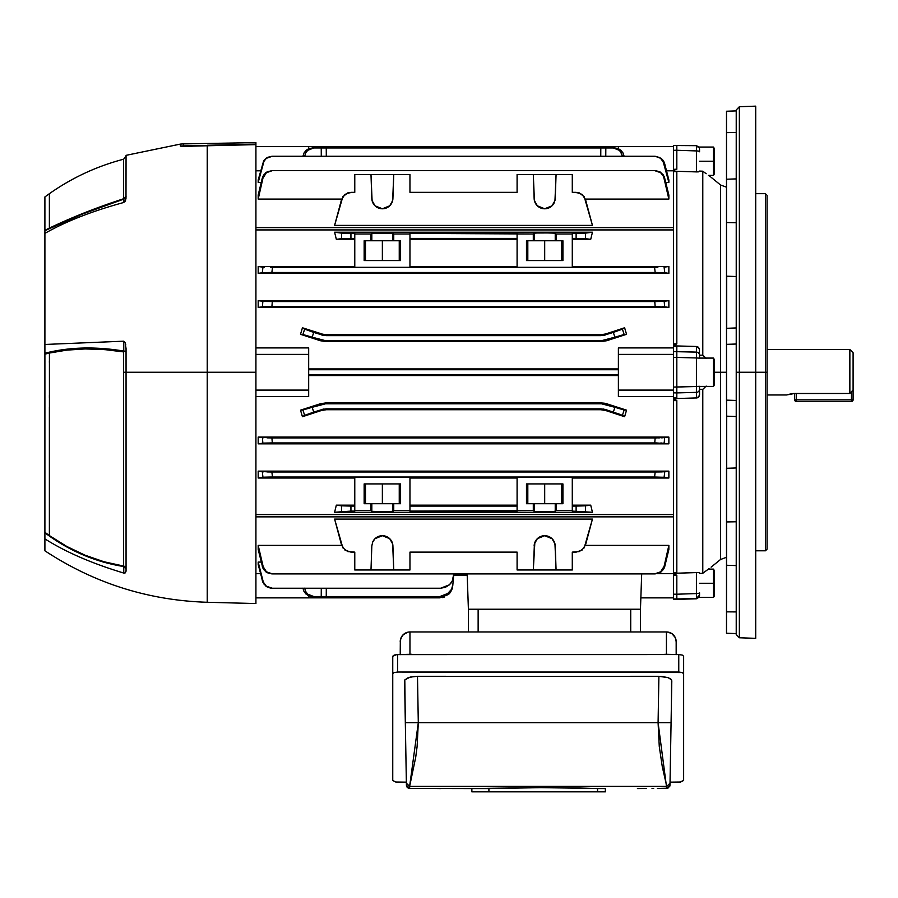 <?xml version="1.0" encoding="UTF-8"?>
<svg xmlns="http://www.w3.org/2000/svg" width="898" height="898" viewBox="0 0 898 898"><rect width="100%" height="100%" fill="white"/><g stroke="black" fill="none" stroke-linecap="round" stroke-linejoin="round"><path stroke-width="1.35" d="M787.928 394.514L793.069 393.526L786.547 394.963L767.072 394.963L786.547 394.963L794.663 393.47L849.856 393.47L849.856 349.513L767.072 349.513L849.856 349.513L849.856 393.47L853.1 389.945L853.1 352.768L849.856 349.513M793.069 393.526L849.856 393.47L853.1 389.945L853.1 352.768M851.472 391.719L851.472 399.834L796.29 399.834L796.29 393.47L796.29 401.462L851.472 401.462A1.628 1.628 0 0 0 853.1 399.834L853.1 389.945L853.1 399.834A1.628 1.628 0 0 1 851.472 401.462L851.472 399.834L853.1 399.834L851.472 399.834L851.472 401.462L796.29 401.462L796.29 399.834L794.663 399.834L794.663 393.47L794.663 399.834L851.472 399.834L851.472 391.719M794.663 399.834L796.29 401.462A1.628 1.628 0 0 1 794.663 399.834M467.207 575.147L453.681 575.147L467.207 575.147L467.162 573.901L468.397 609.237L467.162 573.901M676.823 346.493L673.567 346.527L673.567 170.811L666.507 170.811L673.567 170.811L673.567 227.621L255.919 227.621L673.567 227.621L673.567 229.922L255.919 229.922L673.567 229.922L673.567 346.527L676.823 346.493L673.567 346.527L673.567 351.623L696.41 352.106L696.41 346.482L698.666 347.571L699.542 349.928L698.678 347.571L697.05 346.572L673.567 345.853L696.41 346.482L696.41 352.106L676.823 351.578L676.823 346.493L676.823 357.415L673.567 357.426L673.567 351.623L676.823 351.578L676.823 357.415L673.567 357.426L673.567 387.06L676.823 387.072L676.823 357.415L676.823 397.982L675.341 398.229M673.567 170.283L673.567 169.329L676.823 169.217L673.567 170.283L673.567 169.329L676.823 169.217L673.567 170.283L673.567 150.292L673.567 171.181L696.41 171.9L673.567 171.181L673.567 170.283M673.567 598.955L673.567 575.158L676.823 575.27L675.296 574.552L676.823 575.27L673.567 575.158L673.567 574.204L675.296 574.552L673.567 574.204L675.296 574.552L673.567 574.204L673.567 573.306L697.05 572.576L673.567 573.306L673.567 594.195L676.823 594.218L696.41 593.567L696.41 572.587L696.41 593.567L676.823 594.218L676.823 575.27L676.823 599.011L673.567 598.955L673.567 594.195L676.823 594.218L676.823 599.011L673.567 599.437L696.41 598.809L676.823 598.91M676.823 397.982L673.567 398.633L697.05 397.915L673.567 398.633L673.567 397.96L673.567 514.554L255.919 514.554L673.567 514.554L673.567 516.866L255.919 516.866L673.567 516.866L673.567 573.676L657.257 573.676L673.567 573.676L673.567 397.96L676.823 397.982L673.567 398.386L676.823 397.982L676.823 392.909L673.567 392.853L673.567 397.96L673.567 387.06L696.41 386.522L696.41 357.965L676.823 357.415L696.41 357.965L696.41 352.106A3.244 3.132 0 0 1 699.542 355.238L702.786 355.159L702.786 171.204L699.542 171.08L702.786 171.204L702.786 355.159L706.187 358.403L702.786 355.159L699.542 355.204L699.317 348.671L699.542 355.238A3.244 3.132 180 0 0 696.41 352.106M600.672 409.713L600.807 408.848L605.824 409.645L600.807 408.848L326.255 408.848L313.728 412.081L323.718 409.05L321.237 409.645L321.372 410.509L302.435 416.717L300.516 410.161L320.305 403.774L320.44 404.605L312.167 407.299L300.516 410.161L320.305 403.774L320.44 404.605L325.458 403.819L325.323 402.989L601.739 402.989L601.604 403.819L606.621 404.605L606.745 403.774L626.546 410.161L624.144 409.993L622.415 415.336L624.615 416.717L626.546 410.161L606.745 403.774L606.621 404.605L614.883 407.299L626.546 410.161L624.615 416.717L605.679 410.509L624.615 416.717L620.518 414.55L605.824 409.645L605.679 410.509L600.672 409.713L326.389 409.713L326.255 408.848L600.807 408.848L600.672 409.713L326.389 409.713L321.372 410.509L302.435 416.717L321.372 410.509L302.435 416.717L300.516 410.161L302.435 416.717L313.728 412.081L312.167 407.299L325.458 403.819L325.323 402.989L320.305 403.774L300.516 410.161L320.305 403.774L325.323 402.989L601.739 402.989L604.275 403.18L601.739 402.989L601.604 403.819L325.458 403.819L601.604 403.819L614.883 407.299L613.334 412.081L603.344 409.05L605.824 409.645L605.679 410.509L624.615 416.717L626.546 410.161L604.275 403.18L626.546 410.161L624.615 416.717L605.679 410.509L600.672 409.713L603.209 409.915M592.444 512.264L590.716 505.147L592.444 512.264L334.606 512.264L354.777 511.108L354.777 510.491L370.986 510.491L372.086 511.4L380.359 511.68L392.011 511.467L393.751 510.491L409.959 510.491L409.959 511.108L533.3 510.491L534.411 511.4L542.673 511.68L554.324 511.467L556.075 510.491L572.284 510.491L572.284 511.108L592.444 512.264L334.606 512.264L336.335 505.147L334.606 512.264L336.335 505.147L354.777 505.147L336.335 505.147L341.521 505.821L336.335 505.147L334.606 512.264L350.938 511.108L350.938 506.079L341.521 505.821L341.521 511.366L341.521 505.821L354.777 506.079L350.938 506.079L350.938 511.108L354.777 511.108L354.777 477.152L409.959 477.152L409.959 510.491L393.751 510.491L393.751 503.722L400.587 503.722L400.587 483.921L364.15 483.921L364.15 503.722L370.986 503.722L370.986 510.491L354.777 510.491L354.777 477.152L409.959 477.152L409.959 511.108L517.091 511.108L517.091 477.152L572.284 477.152L572.284 510.491L556.075 510.491L556.075 503.722L562.911 503.722L562.911 483.921L526.475 483.921L526.475 503.722L533.3 503.722L533.3 510.491L517.091 510.491L517.091 477.152L572.284 477.152L572.284 511.108L592.444 512.264L590.716 505.147L572.284 506.079L576.123 506.079L576.123 511.108L576.123 506.079L585.53 505.821L585.53 511.366L585.53 505.821L590.716 505.147L592.444 512.264M618.385 347.908L673.567 347.908L618.385 347.908L618.385 354.384L673.567 354.384L618.385 354.384L618.385 396.579L673.567 396.579L618.385 396.579L618.385 390.102L673.567 390.102L618.385 390.102L618.385 347.908M308.676 368.932L618.385 368.932L308.676 368.932M255.919 347.908L308.676 347.908L308.676 354.384L308.676 347.908L255.919 347.908M590.716 239.339L572.284 239.339L590.716 239.339L592.444 232.223L590.716 239.339L592.444 232.223L572.284 233.379L572.284 267.323L517.091 267.323L517.091 233.996L533.3 233.996L533.3 240.765L526.475 240.765L526.475 260.566L562.911 260.566L562.911 240.765L556.075 240.765L556.075 233.996L572.284 233.996L556.075 233.996L554.964 233.087L546.702 232.807L535.051 233.02L533.3 233.996L409.959 233.379L409.959 267.323L354.777 267.323L354.777 233.996L370.986 233.996L370.986 240.765L364.15 240.765L364.15 260.566L400.587 260.566L400.587 240.765L393.751 240.765L393.751 233.996L409.959 233.996L393.751 233.996L392.651 233.087L384.378 232.807L372.726 233.02L370.986 233.996L354.777 233.996L354.777 233.379L334.606 232.223L592.444 232.223L585.53 233.121L585.53 238.666L590.716 239.339L585.53 238.666L585.53 233.121L576.123 233.379L576.123 238.408L585.53 238.666L572.284 238.408L576.123 238.408L576.123 233.379L572.284 233.379L572.284 267.323L517.091 267.323L517.091 233.379L409.959 233.379L409.959 267.323L354.777 267.323L354.777 233.379L341.521 233.121L341.521 238.666L354.777 238.408L350.938 238.408L350.938 233.379L350.938 238.408L336.335 239.339L334.606 232.223L592.444 232.223L590.716 239.339M354.777 239.339L336.335 239.339L341.521 238.666L341.521 233.121L334.606 232.223L336.335 239.339L334.606 232.223L336.335 239.339L354.777 239.339M258.186 266.47L354.777 266.47L258.186 266.47L258.186 273.351L258.186 266.47L262.968 267.2L258.186 266.47M664.778 272.734L668.864 273.351L664.778 272.756L664.093 267.2L668.864 266.47L664.093 267.2L664.778 272.756L668.864 273.351L668.864 266.47L572.284 266.47L668.864 266.47L668.864 273.351L258.186 273.351L270.231 272.498L656.831 272.498L668.864 273.351L258.186 273.351L262.283 272.756L262.968 267.2L262.283 272.756L258.186 273.351L262.283 272.756L262.968 267.2L264.225 267.301L262.968 267.2M258.186 300.639L668.864 300.639L668.864 307.408L258.186 307.408L258.186 300.639L668.864 300.639L656.337 301.548L270.713 301.548L258.186 300.639L258.186 307.408L270.298 306.588L656.764 306.588L668.864 307.408L258.186 307.408L262.407 306.835L262.867 301.29L258.186 300.639M323.852 334.572L600.672 334.774L605.679 333.966L624.615 327.77L626.546 334.314L606.745 340.712L601.739 341.498L325.323 341.498L320.305 340.712L300.516 334.314L302.435 327.77L323.852 334.572M255.919 573.676L260.555 573.676L255.919 573.676M271.903 588.224L267.256 587.045L263.72 583.823L258.186 564.505L258.186 562.092L261.239 562.092L258.186 562.092L258.186 564.505L262.946 582.409L265.909 586.17L270.298 588.089L272.319 588.224L266.324 586.17L263.383 582.387L258.186 562.092L262.407 580.883L266.324 586.17L272.319 588.224L440.637 588.224L271.903 588.224L440.637 588.224L449.404 584.811L445.341 587.337L440.637 588.224M271.858 573.901L267.144 572.7L263.574 569.399L258.186 549.419L258.186 545.389L341.667 545.389L258.186 545.389L258.186 549.419L262.8 567.951L265.774 571.802L271.858 573.901L266.414 571.802L263.473 567.929L258.186 545.389L262.968 566.369L262.283 566.402L262.968 566.369L266.414 571.802L272.498 573.901L655.192 573.901L661.287 571.802L664.262 567.951L668.864 549.419L668.864 545.389L668.864 549.419L664.778 566.402L664.093 566.369L660.636 571.802L654.563 573.901L659.918 572.7L663.487 569.399L664.778 566.402L664.093 566.369L660.636 571.802L655.192 573.901M585.384 545.389L668.864 545.389L664.093 566.369L668.864 545.389L585.384 545.389M350.938 552.124L354.777 552.124L350.938 552.124L345 550.115L341.521 544.906L334.606 519.089L592.444 519.089L584.216 547.802L579.255 551.608L572.284 552.124L576.123 552.124L572.284 552.124L572.284 569.983L517.091 569.983L517.091 552.124L409.959 552.124L517.091 552.124L409.959 552.124L409.959 569.983L354.777 569.983L354.777 552.124L347.807 551.608L342.834 547.802L334.606 519.089L592.444 519.089L585.53 544.906L590.716 525.554M260.555 170.811L255.919 170.811L260.555 170.811M655.192 170.586L659.918 171.787L663.487 175.088L668.864 195.068L668.864 199.087L585.384 199.087L668.864 199.087L668.864 195.068L664.262 176.536L659.918 171.787L655.192 170.586L660.636 172.685L663.588 176.558L668.864 199.087L664.093 178.107L664.778 178.085L660.636 172.685L654.563 170.586L271.858 170.586L265.774 172.685L262.8 176.536L258.186 195.068L258.186 199.087L258.186 195.068L262.283 178.085L266.414 172.685L272.498 170.586L267.144 171.787L263.574 175.088L262.283 178.085L262.968 178.107L266.414 172.685L271.858 170.586M341.667 199.087L258.186 199.087L262.968 178.107L258.186 199.087L341.667 199.087M590.716 218.932L585.53 199.581L592.444 225.398L334.606 225.398L342.834 196.684L347.807 192.879L354.777 192.352L354.777 174.504L370.986 174.504L372.086 200.602L375.038 205.822L378.417 208.022L382.368 208.785L386.32 208.022L389.698 205.822L392.651 200.602L393.751 174.504L409.959 174.504L409.959 192.352L517.091 192.352L517.091 174.504L533.3 174.504L534.411 200.602L537.363 205.822L540.742 208.022L544.693 208.785L548.644 208.022L552.023 205.822L554.964 200.602L556.075 174.504L572.284 174.504L572.284 192.352L579.255 192.879L584.216 196.684L592.444 225.398L334.606 225.398L341.521 199.581L345 194.372L350.938 192.352L354.777 192.352L350.938 192.352M271.903 156.263L266.336 158.317L264.158 160.675L258.186 182.395L261.239 182.395L258.186 182.395L258.186 179.982L258.186 182.395L263.383 162.089L266.336 158.317L272.319 156.263L654.732 156.263L659.379 157.442L662.904 160.675L668.864 182.395L665.822 182.395L668.864 182.395L668.864 179.982L668.864 182.395L664.116 162.078L661.153 158.306L655.158 156.263L271.903 156.263L267.256 157.442L263.72 160.663L258.186 179.982L263.72 160.663L267.256 157.442L271.903 156.263L655.158 156.263L660.726 158.317L664.183 163.616L663.341 160.663L661.153 158.306L655.158 156.263M409.959 266.47L517.091 266.47L409.959 266.47M517.091 239.339L409.959 239.339L517.091 239.339M409.959 238.408L517.091 238.408L409.959 238.408M657.83 267.447L270.781 267.458M320.305 340.712L300.516 334.314L302.907 334.494L304.647 329.151L302.435 327.77L300.516 334.314L302.435 327.77L321.372 333.966L326.389 334.774L326.255 335.639L321.237 334.842L321.372 333.966L302.435 327.77L312.077 331.867L326.255 335.639L600.807 335.639L326.255 335.639L326.389 334.774L600.672 334.774L600.807 335.639L613.334 332.406L603.344 335.437L605.824 334.842L605.679 333.966L624.615 327.77L626.546 334.314L624.615 327.77L605.679 333.966L624.615 327.77L613.334 332.406L614.883 337.188L601.604 340.668L601.739 341.498L606.745 340.712L626.546 334.314L606.745 340.712L606.621 339.882L614.883 337.188L626.546 334.314L606.745 340.712L606.621 339.882L601.604 340.668L325.458 340.668L601.604 340.668L601.739 341.498L325.323 341.498L325.458 340.668L312.167 337.188L313.728 332.406L323.718 335.437L321.237 334.842L321.372 333.966L302.435 327.77L300.516 334.314L320.305 340.712L325.323 341.498L325.458 340.668L300.516 334.314L320.305 340.712L320.44 339.882L320.305 340.712L325.323 341.498M326.378 334.774L325.368 334.741M384.378 511.68L371.828 511.332L372.726 511.467L371.828 511.332L371.828 503.722L392.909 503.722L364.15 503.722L364.15 483.921L400.587 483.921L400.587 503.722L392.909 503.722L392.909 511.332L386.32 511.658M534.142 511.332L534.142 503.722L533.3 503.722L533.3 510.491L535.051 511.467L534.142 511.332L534.142 503.722L555.233 503.722L526.475 503.722L526.475 483.921L562.911 483.921L562.911 503.722L555.233 503.722L555.233 511.332L553.336 511.523M517.091 478.017L409.959 478.017L517.091 478.017M409.959 505.147L517.091 505.147L409.959 505.147M517.091 506.079L409.959 506.079L517.091 506.079M409.959 192.352L517.091 192.352L409.959 192.352L409.959 174.504L354.777 174.504L354.777 192.352M572.284 192.352L576.123 192.352L572.284 192.352L572.284 174.504L517.091 174.504L517.091 192.352M540.742 208.022L538.946 207.079M535.051 202.521L534.142 198.604L533.3 174.504L556.075 174.504L555.233 198.604L554.324 202.521L552.023 205.822L544.693 208.785L537.363 205.822L534.826 201.971M380.359 232.807L373.725 232.964M392.909 233.154L393.751 233.996L393.751 240.765L392.909 240.765L392.909 233.154L392.909 240.765L371.828 240.765L400.587 240.765L400.587 260.566L364.15 260.566L364.15 240.765L371.828 240.765L371.828 233.154L392.909 233.154L384.378 232.807M542.673 232.807L555.233 233.154L554.324 233.02L555.233 233.154L555.233 240.765L534.142 240.765L562.911 240.765L562.911 260.566L526.475 260.566L526.475 240.765L534.142 240.765L534.142 233.154L540.742 232.829M554.324 233.02L553.336 232.964M618.385 375.555L308.676 375.555L618.385 375.555M308.676 396.579L255.919 396.579L308.676 396.579L308.676 354.384L255.919 354.384L308.676 354.384L308.676 396.579M265.224 477.13L664.093 477.287L664.778 471.731L659.918 471.944L668.864 471.136L668.864 478.017L572.284 478.017L668.864 478.017L668.864 471.136L656.831 471.989L270.231 471.989L258.186 471.136L668.864 471.136L664.778 471.731L664.093 477.287L668.864 478.017L664.093 477.287L664.778 471.731L668.864 471.136L258.186 471.136L258.186 478.017L258.186 471.136L268.648 471.966M264.192 477.186L262.968 477.287L262.283 471.731L262.968 477.287L258.186 478.017L354.777 478.017L258.186 478.017L263.473 477.231M572.284 505.147L590.716 505.147L572.284 505.147M265.146 443.04L262.867 443.185L262.407 437.64L258.186 437.079L668.864 437.079L668.864 443.848L258.186 443.848L258.186 437.079L668.864 437.079L656.764 437.898L270.298 437.898L258.186 437.079L258.186 443.848L270.713 442.939L656.337 442.939L668.864 443.848L258.186 443.848L262.867 443.185L262.407 437.64L258.186 437.079L263.72 437.753M546.702 511.68L542.673 511.68M372.726 511.467L373.725 511.523M655.192 471.989L658.414 471.966L655.192 471.989L654.563 477.018L272.498 477.018L271.858 471.989L655.192 471.989L654.563 477.018L664.093 477.287M264.225 477.175L269.232 477.04M452.278 580.972L453.569 576.359L452.85 584.677L453.793 573.901L452.278 580.972L449.404 584.811L451.021 583.027M448.686 593.118L439.908 596.53L326.255 596.53L326.3 588.224L326.255 596.53L439.908 596.53L446.766 594.566L451.559 589.279L448.686 593.118M453.569 576.37L452.85 584.677L451.559 589.279M452.412 587.034L451.436 590.615L448.562 594.454L439.796 597.855L308.676 597.855L439.796 597.855M450.167 592.68L448.562 594.454M452.3 588.37L451.436 590.615M444.499 596.979L442.186 597.641M325.458 596.53L312.167 596.53L325.458 596.53M640.858 597.866L673.567 597.866L640.858 597.866M326.3 156.263L326.255 147.957L600.807 147.957L600.762 156.263L600.807 147.957L312.167 147.957L326.255 147.957L326.3 156.263M308.676 146.621L618.385 146.621L308.676 146.621L308.676 148.675L308.676 146.621L255.919 146.621L308.676 146.621M601.604 147.957L613.334 147.957L601.604 147.957M613.334 147.957L619.384 150.348L621.416 153.053L622.415 156.342L620.518 151.605L618.049 149.326L613.334 147.957L614.883 147.957L618.138 148.574L620.989 150.348L614.883 147.957L605.824 147.957L605.768 156.263L605.824 147.957L600.807 147.957M255.919 390.102L308.676 390.102L255.919 390.102M308.676 374.758L618.385 374.758L308.676 374.758M308.676 369.729L618.385 369.729L308.676 369.729M409.959 552.124L409.959 569.983L393.751 569.983L392.651 543.874L389.698 538.665L386.32 536.465L382.368 535.702L378.417 536.465L375.038 538.665L372.726 541.965L371.828 545.883L370.986 569.983L354.777 569.983L354.777 552.124M555.233 545.883A10.552 10.552 0 0 0 544.693 535.702L552.023 538.665L554.324 541.965L555.233 545.883L556.075 569.983L554.964 543.874L552.023 538.665L548.644 536.465L544.693 535.702L540.742 536.465L537.363 538.665L534.411 543.874L533.3 569.983L572.284 569.983L572.284 552.124M661.916 301.447L654.732 301.548L655.158 306.588L271.903 306.588L272.319 301.548L654.788 301.548L655.158 306.588L659.805 306.622M657.774 267.447L654.563 267.469L655.192 272.498L271.858 272.498L272.498 267.469L654.563 267.469L655.192 272.498L658.414 272.509M656.764 437.898L655.158 437.898L654.732 442.939L272.319 442.939L271.903 437.898L655.158 437.898L654.732 442.939L668.864 443.848L668.864 437.079L664.643 437.64L664.183 443.185L664.643 437.64L668.864 437.079L664.643 437.64L664.183 443.185M662.904 301.402L664.183 301.29L664.643 306.835L663.341 306.734L668.864 307.408L668.864 300.639L664.183 301.29L664.643 306.835L668.864 307.408L662.578 306.701M661.153 437.831L663.263 437.753M264.158 443.084L272.319 442.939L271.903 437.898L267.256 437.865M663.667 443.141L662.937 443.084M661.916 443.04L660.726 443.006M265.146 301.447L272.319 301.548L271.903 306.588L265.887 306.656M265.898 306.656L258.186 307.408L262.407 306.835L262.867 301.29L262.407 306.835L263.72 306.734L262.485 306.835M664.778 272.756L661.276 272.565L664.778 272.756M267.144 272.543L271.768 272.498M270.859 267.458L272.498 267.469L271.858 272.498L268.637 272.509M265.774 272.565L263.574 272.655M668.864 179.982L664.643 163.604L668.864 179.982M336.335 218.932L341.521 199.581M341.521 544.906L336.335 525.554M262.283 471.753L263.574 471.832M267.144 471.944L271.858 471.989L272.498 477.018L269.277 477.04M264.158 301.402L266.347 301.481M576.123 192.352L582.05 194.372L585.53 199.581M659.918 272.543L661.287 272.565M658.313 437.887L659.805 437.865M661.343 471.91L662.264 471.888M585.53 544.906L582.05 550.115L576.123 552.124M659.918 471.944L658.414 471.966M673.567 146.621L618.385 146.621L618.385 148.675L618.385 146.621L673.567 146.621M620.989 150.348L623.077 153.053L624.144 156.342L623.077 153.053L620.989 150.348M308.676 595.812L308.676 597.866L255.919 597.866L308.676 597.866L308.676 595.812M312.167 147.957L306.072 150.348L308.923 148.574L313.728 147.957L307.677 150.348L305.646 153.053L304.647 156.342L305.646 153.053L307.677 150.348L310.484 148.574L313.728 147.957L321.237 147.957L321.282 156.263L321.237 147.957L326.255 147.957M306.072 150.348L303.973 153.053L302.907 156.342L303.973 153.053L306.072 150.348M312.167 596.53L308.923 595.913L306.072 594.139L313.728 596.53L307.677 594.139L305.646 591.434L304.647 588.145L305.646 591.434L307.677 594.139L310.484 595.913L313.728 596.53L321.237 596.53L321.282 588.224L321.237 596.53L326.255 596.53M306.072 594.139L303.973 591.434L302.907 588.145L303.973 591.434L306.072 594.139M302.435 416.717L304.647 415.336L302.907 409.993L300.516 410.161L302.435 416.717M624.615 327.77L622.415 329.151L624.144 334.494L626.546 334.314L624.615 327.77M313.728 412.081L312.167 407.299L302.907 409.993L304.647 415.336L313.728 412.081M312.167 337.188L313.728 332.406L304.647 329.151L302.907 334.494L312.167 337.188M614.883 407.299L613.334 412.081L622.415 415.336L624.144 409.993L614.883 407.299M613.334 332.406L614.883 337.188L624.144 334.494L622.415 329.151L613.334 332.406M605.824 334.842L600.807 335.639L600.672 334.774L605.679 333.966L605.824 334.842M321.237 409.645L326.255 408.848L326.389 409.713L321.372 410.509L321.237 409.645M606.745 403.774L601.739 402.989M601.739 341.498L606.745 340.712M325.323 402.989L320.305 403.774M641.688 573.901L640.454 609.237L468.397 609.237L640.454 609.237L641.688 573.901M452.85 584.677L452.727 586.001M517.091 552.124L517.091 569.983L533.3 569.983L534.849 542.448M392.651 543.885A10.552 10.552 0 0 1 392.909 545.872L392.651 543.874A10.552 10.552 0 0 0 382.368 535.702L389.698 538.665L392.011 541.965L392.909 545.883L393.751 569.983L370.986 569.983L371.828 545.883L372.726 541.965L375.038 538.665L382.368 535.702A10.552 10.552 0 0 0 372.726 541.954M540.742 536.465L538.946 537.408M535.051 541.965L537.363 538.665L544.693 535.702A10.552 10.552 0 0 0 534.411 543.874L534.142 545.883A10.552 10.552 0 0 1 534.411 543.885M554.324 511.467L552.023 511.579L554.324 511.467M544.693 511.68L552.023 511.579L544.693 511.68M535.051 511.467L537.363 511.579L535.051 511.467M389.698 511.579L375.038 511.579L392.011 511.467M537.363 232.908L552.023 232.908L535.051 233.02M392.909 198.604L392.011 202.521L389.698 205.822L382.368 208.785A10.552 10.552 0 0 0 392.909 198.604L393.751 174.504L370.986 174.504L371.828 198.604A10.552 10.552 0 0 0 382.368 208.785L375.038 205.822L372.726 202.521L371.828 198.604M534.142 198.615A10.552 10.552 0 0 0 554.324 202.533M527.811 483.921L527.811 503.722L527.811 483.921M561.576 503.722L561.576 483.921L561.576 503.722M544.693 503.722L544.693 483.921L544.693 503.722M365.486 483.921L365.486 503.722L365.486 483.921M399.251 503.722L399.251 483.921L399.251 503.722M382.368 503.722L382.368 483.921L382.368 503.722M555.233 511.332L556.075 510.491L556.075 503.722L555.233 503.722L555.233 511.332M392.909 511.332L393.751 510.491L393.751 503.722L392.909 503.722L392.909 511.332M370.986 503.722L370.986 510.491L371.828 511.332L371.828 503.722L370.986 503.722M561.576 240.765L561.576 260.566L561.576 240.765M527.811 260.566L527.811 240.765L527.811 260.566M544.693 240.765L544.693 260.566L544.693 240.765M399.251 240.765L399.251 260.566L399.251 240.765M365.486 260.566L365.486 240.765L365.486 260.566M382.368 240.765L382.368 260.566L382.368 240.765M534.142 233.154L534.142 240.765L533.3 240.765L533.3 233.996L534.142 233.154M556.075 240.765L555.233 240.765L555.233 233.154L556.075 233.996L556.075 240.765M371.828 233.154L371.828 240.765L370.986 240.765L370.986 233.996L371.828 233.154M755.588 106.155L755.712 372.243L767.072 372.243L767.072 195.315L767.072 549.172L767.072 372.243L765.444 372.243L765.444 550.8L765.444 372.243L755.712 372.243L755.712 638.332L755.712 372.243L739.357 372.243L739.357 637.771L739.357 372.243L736.225 372.243L736.225 634.527L736.225 372.243L736.225 634.527L739.357 637.771L739.357 372.243L755.588 372.243L755.588 638.332L755.712 106.155L755.712 638.332L755.588 106.155L755.588 372.243L755.588 106.155L739.357 106.716L739.357 372.243L739.357 106.716L739.357 372.243L736.225 372.243L736.225 111.229M697.05 397.915L699.317 395.816L698.678 396.916L699.542 394.559L699.542 388.037L699.542 389.283L702.786 389.328L702.786 573.283L702.786 389.328L706.176 386.095L703.1 389.07M709.061 568.636L702.786 573.283L699.542 573.407L702.786 573.283L709.05 568.636M711.104 567.143L720.555 559.488L720.555 372.243L714.157 372.243L720.555 372.243L720.555 184.999L720.555 559.488L720.555 372.243L726.493 372.243L720.555 372.243L720.555 184.999L726.493 187.188M736.225 178.893L726.493 179.23L726.493 111.24L726.493 132.646L736.225 132.556L726.493 132.646L726.493 222.547L736.225 222.715L726.493 222.547L726.493 344.349L736.225 344.024L726.493 344.349L726.718 468.285L736.225 467.959L726.493 468.296L726.493 521.94L736.225 521.772L726.493 521.94L726.493 611.841L736.225 611.92L726.493 611.841L726.493 633.236L726.718 416.178L736.225 416.549M675.992 573.036L673.567 573.193L676.823 572.924L673.567 573.193L676.823 572.924L676.823 400.643L674.892 399.733M676.037 400.059L676.823 400.643L675.307 399.834L676.823 400.643L673.567 400.609L673.567 399.475L676.037 400.059M673.567 171.675L676.823 171.563L673.567 171.293L676.823 171.563L673.567 171.293L676.823 171.563L676.823 343.844L675.307 344.641L673.567 345.012L673.567 343.878L676.823 343.844L675.307 344.641L676.823 343.844L676.823 171.563L674.791 171.361M673.567 343.878L676.823 343.844L673.59 345M697.05 171.911L696.41 171.9L697.05 171.911M698.206 171.877L696.41 171.9L696.41 150.92L676.823 150.269L676.823 169.217L676.823 150.269L673.567 150.292L673.567 145.532L676.823 145.476L676.823 150.269L673.567 150.292L673.567 145.532L696.41 145.678L676.823 145.476L676.823 146.935L676.823 145.476M696.41 150.886L696.41 150.92A3.244 0.842 0 0 1 699.542 151.762L699.542 149.506M676.037 171.462L675.307 171.406M698.206 347.133L699.317 348.671L696.41 346.482M698.206 572.598L696.41 572.587M698.206 397.354L696.41 397.994L696.41 392.381L673.567 392.853L673.567 345.853L675.296 346.246M673.567 572.812L676.823 572.924L676.823 400.643L673.567 400.609M699.317 572.756L698.666 572.643L699.317 572.756M698.97 147.07L696.41 145.678L673.567 145.532M673.567 575.158L673.567 574.204L673.567 575.158M726.493 179.252L726.493 276.191L736.225 276.528L726.718 276.202L726.718 328.309L736.225 327.938L726.493 328.32L726.493 400.138L736.225 400.463L726.493 400.138L726.718 416.178M706.176 173.718L702.786 171.204L706.176 173.718M710.206 176.682L709.05 175.851L710.206 176.682M711.665 177.748L711.093 177.333L711.665 177.748M699.542 594.869L699.542 592.725A3.244 0.842 180 0 1 696.41 593.567A3.244 0.842 0 0 0 699.542 592.725L699.542 595.116A3.244 3.244 180 0 1 696.41 598.36L696.41 593.567M699.542 358.167L699.542 355.238L699.542 358.167L696.41 357.965L699.542 358.167M699.542 388.037L699.542 386.32L676.823 387.072L676.823 392.909L696.41 392.381L696.41 386.522L699.542 386.32L699.542 389.249A3.244 3.132 180 0 1 696.41 392.381A3.244 3.132 0 0 0 699.542 389.249L699.542 394.559M702.786 389.328L699.542 389.283M736.225 327.938L726.718 328.309M676.823 597.451L676.823 595.632M676.823 599.011L696.41 598.36A3.244 3.244 0 0 0 699.542 595.116L696.41 598.36M676.823 146.935L676.823 150.269L696.41 150.92L696.41 146.127A3.244 3.244 0 0 1 699.542 149.36A3.244 3.244 180 0 0 696.41 146.127M696.41 357.932L696.41 386.522M676.823 353.722L676.823 351.578M676.823 390.63L676.823 388.565M698.666 171.844L696.41 171.9L696.41 150.92A3.244 0.842 180 0 1 699.542 151.762L699.542 149.36M696.41 392.381L696.41 397.994L697.656 397.691M697.656 572.576L698.678 572.643M765.444 372.243L765.444 193.687L765.444 372.243M713.483 583.262L699.542 583.262L713.483 583.262L713.483 597.417L713.483 583.262L714.157 583.262L713.483 583.262L713.483 569.108L713.483 583.262M714.157 596.25L714.157 570.275L714.157 596.25L713.483 597.417L697.926 597.417M104.033 349.524L126.057 351.623A3.244 0.584 0 0 0 123.756 351.062A3.244 0.853 -80.5 0 1 123.688 351.623A3.244 0.853 -80.5 0 1 123.632 351.915L104.157 349.535L85.142 348.94L66.8 350.119L49.424 353.049L49.424 535.601L66.71 546.422L85.007 555.189L104.078 561.778L123.632 566.054L123.632 372.243L126.057 372.243L126.057 570.589L125.192 572.902L125.989 571.454L125.192 572.902L123.756 573.047C92.011 563.473 65.734 552.079 44.9 538.879L44.9 550.8L44.9 538.879C65.734 552.079 92.011 563.473 123.756 573.059L123.756 566.548C95.053 561.912 68.776 550.665 44.9 532.806L49.379 535.567L44.9 532.301L44.9 354.138L44.9 538.89M125.192 572.902L123.756 573.047L123.756 566.548A3.244 2.47 180 0 1 126.057 568.917A3.244 2.952 0 0 0 123.632 566.054L123.632 351.915C97.029 347.571 72.3 347.941 49.424 353.049L49.424 535.601C72.143 551.563 96.872 561.721 123.632 566.054A3.244 0.876 -81.1 0 1 123.756 566.548L102.843 561.912L82.504 554.627L63.118 544.884L44.9 532.806M207.225 372.243L207.303 145.263L255.919 144.107L255.919 372.243L255.919 144.634L207.225 145.768L207.225 372.243L255.919 372.243L255.919 603.546L255.919 372.243L207.225 372.243L207.225 602.277L207.225 372.243L126.057 372.243L207.225 372.243L207.225 602.277C148.271 600.403 94.155 583.24 44.9 550.8M255.919 142.625L255.919 144.466L255.919 142.625L183.506 143.882L183.506 145.891L183.506 143.882L180.386 144.095L180.386 146.093L207.225 145.768L181.98 146.396L180.386 146.093L180.386 144.095L126.057 155.343L125.989 198.391L125.192 201.208L123.756 202.477L123.756 199.12A3.244 3.064 180 0 0 126.057 196.191A3.244 2.649 0 0 1 123.632 198.75C96.872 207.438 72.143 217.215 49.424 228.081L49.379 193.687A340.881 340.881 0 0 1 49.424 193.654L49.424 228.081L49.424 193.654A340.881 340.881 0 0 0 49.379 193.687L49.379 228.193L85.007 212.602L123.632 198.75L123.632 159.204L126.057 156.072M44.9 344.462L123.756 341.184L44.9 344.462L44.9 233.379C65.734 221.447 92.011 211.142 123.756 202.488C92.011 211.142 65.734 221.447 44.9 233.379L44.9 354.138L49.379 353.06L44.9 354.138L44.9 353.228C68.944 347.077 95.233 346.347 123.756 351.062L123.756 341.184L125.192 342.621L126.057 349.075L126.057 570.589M44.9 196.931L44.9 230.292L49.379 228.103L44.9 230.292L44.9 196.931L49.379 193.699M85.31 348.929L100.857 349.3M84.839 555.121L69.685 548.016M66.8 546.467L49.424 535.601L49.379 407.322M49.379 228.519L82.313 214.106M49.424 193.654C72.098 177.725 96.827 166.242 123.632 159.204L123.632 198.75L92.954 209.526M125.192 201.208L125.754 199.771L123.756 202.477L123.756 199.12C95.053 208.459 68.776 218.989 44.9 230.696L44.9 233.379M123.318 350.983L82.504 348.076M44.9 513.824L44.9 512.994M44.9 486.458L44.9 485.515M44.9 299.326L44.9 301.346M44.9 350.254L44.9 348.446M44.9 447.271L44.9 448.08M44.9 440.738L44.9 440.099M44.9 414.584L44.9 416.784M44.9 422.352L44.9 421.42M44.9 408.837L44.9 406.446M49.379 394.896L49.379 396.557M44.9 396.692L44.9 395.996M44.9 395.041L44.9 393.986M44.9 377.194L44.9 379.697M44.9 322.135L44.9 323.067M44.9 338.961L44.9 336.267M44.9 353.947L44.9 353.049M44.9 374.87L44.9 374.275M44.9 320.485L44.9 321.091M44.9 312.347L44.9 313.178L44.9 312.347M44.9 303.367L44.9 302.312M44.9 302.334L44.9 299.449M44.9 301.189L44.9 300.168M44.9 317.914L44.9 316.871M44.9 315.681L44.9 313.829L44.9 315.681M44.9 310.472L44.9 309.788M44.9 326.457L44.9 325.806M44.9 266.47L44.9 267.548M44.9 280.849L44.9 281.893M44.9 283.094L44.9 284.195M44.9 309.731L44.9 311.92M44.9 312.706L44.9 314.199M44.9 306.701L44.9 305.634M44.9 274.732L44.9 272.824M44.9 242.842L44.9 240.956M44.9 210.974L44.9 209.099M44.9 260.6L44.9 258.972M44.9 291.682L44.9 290.873M44.9 316.837L44.9 316.141M44.9 269.737L44.9 268.682M44.9 318.936L44.9 317.263M44.9 319.688L44.9 320.317M44.9 329.038L44.9 329.689M44.9 329.173L44.9 328.32M44.9 458.115L44.9 457.43M44.9 429.255L44.9 427.224L44.9 429.255M44.9 426.258L44.9 425.551M44.9 413.361L44.9 412.373M44.9 445.026L44.9 445.846L44.9 445.026M44.9 533.726L44.9 532.132M44.9 424.473L44.9 426.09M44.9 418.681L44.9 418.019M44.9 406.884L44.9 406.053M44.9 499.198L44.9 498.008M44.9 533.67L44.9 532.155M44.9 409.567L44.9 410.296M49.379 427.358L49.379 426.393M49.379 444.33L49.379 443.275M44.9 441.502L44.9 442.198M49.379 460.236L49.379 459.192M44.9 459.058L44.9 461.067M49.379 501.735L49.379 500.86M44.9 453.613L44.9 452.805M44.9 483.057L44.9 485.796M44.9 483.146L44.9 484.673M44.9 501.645L44.9 504.081M44.9 469.755L44.9 470.799M44.9 437.786L44.9 438.853L44.9 437.786M44.9 420.23L44.9 422.487M49.379 437.348L49.379 438.415M44.9 437.405L44.9 436.664M49.379 436.372L49.379 437.101M44.9 472.337L44.9 471.663M49.379 395.906L49.379 397.691M49.379 360.985L49.379 362.444M187.626 146.363L188.266 146.34M188.513 146.34L192.206 146.217M199.637 145.981L200.377 145.959M126.057 155.343L125.989 198.391M126.046 347.941L126.057 372.243L123.632 372.243L123.632 351.915M123.632 198.75L126.057 196.191L123.756 199.12L82.504 214.027L44.9 230.696M44.9 353.228L63.197 349.648L82.661 348.065L102.944 348.536L123.756 351.062L123.756 341.206M102.944 561.935L104.089 562.26M50.019 228.204L63.197 222.143M74.624 217.237L82.29 214.106M125.192 342.621L125.754 344.72M123.756 566.548L126.057 568.917L123.756 566.548M126.057 351.623L123.756 351.062L126.057 351.623M44.9 382.784L44.9 381.976M44.9 365.89L44.9 364.139M44.9 384.378L44.9 384.984M44.9 345.259L44.9 346.617M44.9 400.71L44.9 402.248L44.9 400.71M183.506 145.891L193.452 145.689L183.506 145.891A32.463 32.182 180 0 0 180.386 146.093A32.463 32.182 -0 0 1 183.506 145.891L188.064 145.858M186.997 145.88L187.738 145.869M187.907 145.858L207.371 145.431M207.303 145.263L255.919 144.443M49.379 409.028L49.379 535.635M676.172 654.687L676.172 641.7L675.217 637.501L671.839 633.595L667.349 632.001M407.771 632.203L403.067 634.819L400.631 638.893L400.227 654.687M630.722 609.237L478.14 609.237L630.722 609.237L630.722 631.956L630.722 609.237M640.454 631.956L640.454 609.237L640.454 631.956M478.14 631.956L478.14 609.237L478.14 631.956M468.397 609.237L468.397 631.956L468.397 609.237M666.428 654.563L666.428 631.956L409.959 631.956L409.959 654.563L409.959 631.956A9.743 9.743 0 0 0 400.227 641.7A9.743 9.743 0 0 1 409.959 631.956L666.428 631.956L666.428 653.531M404.538 633.606L401.967 636.132L400.328 640.285L400.227 654.305M406.525 632.585L405.514 633.034M676.172 654.563L676.172 641.7A9.743 9.743 0 0 0 666.428 631.956A9.743 9.743 0 0 1 676.172 641.7L675.217 637.501L671.839 633.595M664.812 654.283L674.544 654.451L664.812 654.283M401.844 654.451L411.587 654.283L401.844 654.451M671.502 697.813L671.581 679.943L668.191 677.664L661.5 676.396L417.491 676.306L418.3 722.688L658.088 722.688L666.731 788.433L669.975 785.245L669.728 786.446L670.02 783.213L669.975 785.245L666.731 788.433L658.313 788.433L666.731 788.433L666.765 786.39L409.623 786.39L409.656 788.433L418.075 788.433L409.656 788.433L409.623 786.39L666.765 786.39L662.286 766.679L659.267 746.395L658.088 722.688L658.896 676.306L414.865 676.396L408.186 677.664L404.807 679.943L404.886 697.813M669.706 786.491L666.877 788.433L669.706 786.491M436.888 788.545L438.976 788.567M421.308 788.444L409.656 788.433L406.412 785.245L406.379 783.213L406.412 785.245L409.656 788.433L471.865 788.59L434.082 788.511M683.636 656.236L682.211 655.057L678.765 654.563L396.68 654.597L392.752 656.236L392.752 673.725L394.177 672.535L397.623 672.041L682.211 672.535L683.636 673.725L683.636 780.474L679.719 782.113L670.031 782.147L680.628 782.023L683.636 780.474L683.636 656.236L682.211 655.057L678.765 654.563L678.765 672.041L397.623 672.041L397.623 654.563L678.765 654.563L678.765 672.041L682.211 672.535L683.636 673.725L683.636 656.236M406.356 782.147L395.76 782.023L392.752 780.474L392.752 673.725L392.752 780.474L395.76 782.023L406.356 782.147M671.805 680.796L670.02 783.213L671.805 680.796L670.896 679.124L668.191 677.664L658.896 676.306L658.088 722.688L418.3 722.688L417.121 746.395L415.729 757.171L409.623 786.39L418.3 722.688L417.491 676.306L410.128 677.103L404.807 679.943L405.324 722.688L404.594 680.796M406.379 783.213L405.324 722.688L418.3 722.688L405.324 722.688L406.379 783.213L409.623 786.39L406.379 783.213M471.865 788.579L538.138 787.613L605.353 788.579L605.353 791.845L605.353 788.579L597.552 788.579L597.552 791.845L605.353 791.845L597.552 791.845L597.552 788.579L580.254 788.051L543.211 787.613L488.905 788.579L488.905 791.845L597.552 791.845L488.905 791.845L488.905 788.579L471.865 788.579L471.865 791.845L488.905 791.845L471.865 791.845L471.865 788.579M658.088 722.688L671.075 722.688L658.088 722.688M666.765 786.39L670.02 783.213L666.765 786.39M421.589 788.444L431.175 788.489M407.378 787.501L408.433 788.197M408.455 788.208L409.656 788.433L406.412 785.245L406.614 786.322M406.76 786.659L407.164 787.277M666.731 788.433L658.313 788.433L667.944 788.208M645.886 788.489L637.412 788.567M397.623 672.041L397.623 654.563L394.177 655.057L392.752 656.236L392.752 673.725L394.177 672.535L397.623 672.041M713.483 358.089L699.542 358.089L713.483 358.089L713.483 386.398L713.483 358.089L714.157 359.256L713.483 358.089M699.542 386.398L713.483 386.398L714.157 385.231L714.157 359.256L714.157 385.231L713.483 386.398L699.542 386.398M713.483 161.225L713.483 147.07L713.483 161.225L714.157 161.225L714.157 148.237L714.157 161.225L713.483 161.225L713.483 175.379L713.483 161.225L699.542 161.225L713.483 161.225M714.157 174.212L714.157 161.225L714.157 174.212L713.483 175.379L708.421 175.379M755.712 550.8L765.444 550.8L767.072 549.172M755.588 638.332L739.357 637.771M720.555 559.488L726.493 557.288M711.856 177.883L720.555 184.999M739.357 106.716L736.225 109.96M726.493 633.236L736.225 633.584M726.493 111.24L736.225 110.903M726.493 565.257L736.225 565.594M767.072 195.315L765.444 193.687L755.712 193.687M708.421 569.108L713.483 569.108L714.157 570.275M255.919 603.546L207.225 602.277M440.604 788.59L432.443 788.5M430.479 788.489L427.201 788.466M639.971 788.545L643.294 788.511M644.596 788.489L646.448 788.478M652.027 788.444L653.665 788.444M657.336 788.433L658.29 788.433M714.157 148.237L713.483 147.07L697.926 147.07"/></g></svg>
